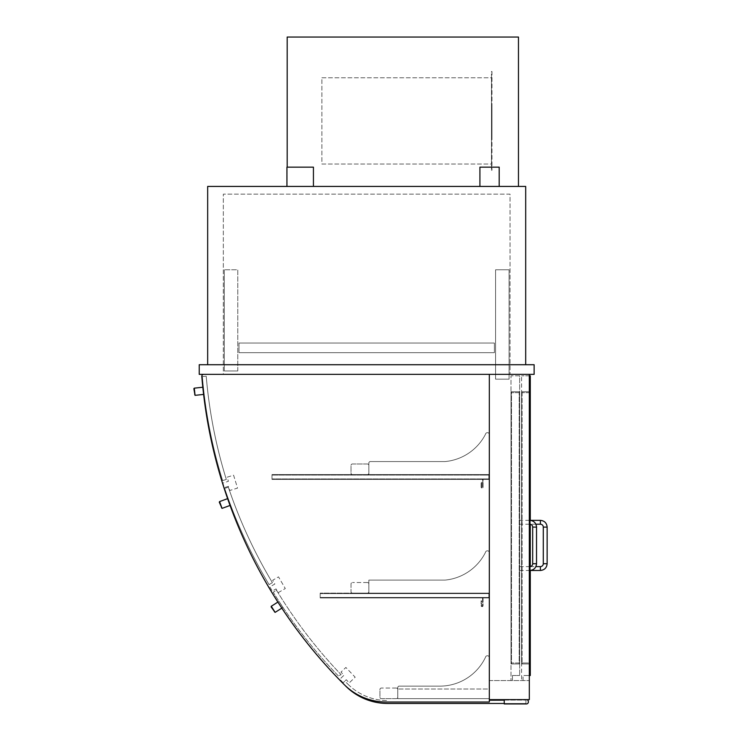 <?xml version="1.0" encoding="UTF-8"?>
<svg xmlns="http://www.w3.org/2000/svg" width="741" height="741" viewBox="0 0 741 741"><rect width="100%" height="100%" fill="white"/><g stroke="black" fill="none" stroke-linecap="round" stroke-linejoin="round"><path stroke-width="0.56" stroke-dasharray="3.71 2.78" d="M199.236 364.72L534.131 364.72L534.131 374.353L199.236 374.353L199.236 364.72M525.693 364.72L207.665 364.72L525.693 364.72L525.693 186.426L207.665 186.426L207.665 364.72M223.328 374.353L510.04 374.353L223.328 374.353L223.328 194.142L510.04 194.142L510.04 374.353L510.04 194.142L223.328 194.142L223.328 374.353M489.319 699.615L489.319 374.353L489.319 699.615L529.315 699.615L529.315 374.353L529.315 680.581L529.315 374.353L489.319 374.353L529.315 374.353L489.319 374.353L489.319 680.581L489.319 374.353L529.315 374.353M489.319 680.581L529.315 680.581L489.319 680.581M237.787 370.982L237.787 269.789L224.291 269.789L237.787 269.789L237.787 370.982L224.291 370.982L224.291 269.789L224.291 370.982L237.787 370.982M495.581 269.789L509.076 269.789L495.581 269.789L495.581 379.17L509.076 379.17L509.076 269.789L509.076 379.17L495.581 379.17L495.581 269.789M494.377 352.67L238.991 352.67L238.991 343.037L494.377 343.037L238.991 343.037L494.377 343.037L238.991 343.037L238.991 352.67L494.377 352.67L494.377 343.037L494.377 352.67L238.991 352.67L238.991 343.037L238.991 352.67L494.377 352.67L494.377 343.037L494.377 352.67M368.851 462.532L369.815 461.569L368.851 462.532L368.851 474.583L489.319 474.583L489.319 434.967A1.927 1.927 0 0 0 485.494 434.245A50.592 50.592 0 0 1 444.989 461.569L369.815 461.569L368.851 462.532L368.851 474.583L489.319 474.583L489.319 434.967A1.927 1.927 0 0 0 485.494 434.245A50.592 50.592 0 0 1 444.989 461.569L369.815 461.569L368.851 462.532L368.851 474.583L489.319 474.583L489.319 434.967A1.927 1.927 0 0 0 485.494 434.245A50.592 50.592 0 0 1 444.989 461.569L369.815 461.569L444.989 461.569A50.592 50.592 0 0 0 485.494 434.245A1.927 1.927 0 0 1 489.319 434.967L489.319 474.583L271.993 474.583L271.993 479.399L271.993 474.583L271.993 479.399L271.993 474.583L489.319 474.583L489.319 479.399L489.319 474.583L271.993 474.583L489.319 474.583L489.319 479.399L271.993 479.399L489.319 479.399L489.319 478.918L271.993 478.918L271.993 475.064L271.993 478.918L489.319 478.918L489.319 475.064L271.993 475.064L489.319 475.064L489.319 474.583L489.319 479.399L271.993 479.399L489.319 479.399L483.049 479.399L483.049 487.115A0.963 0.963 0 0 1 482.085 488.078A0.963 0.963 0 0 1 481.122 487.115L481.122 482.289L481.604 482.289L481.604 487.115A0.482 0.482 0 0 0 482.085 487.597A0.482 0.482 0 0 0 482.567 487.115L482.567 478.918L488.838 478.918L271.993 478.918L489.319 478.918L271.993 478.918L488.838 478.918L488.838 475.064L271.993 475.064L489.319 475.064L271.993 475.064L488.838 475.064L488.838 478.918L488.838 475.064L482.085 475.064L482.085 474.583L489.319 474.583L489.319 479.399L483.049 479.399L483.049 487.115A0.963 0.963 0 0 1 482.085 488.078A0.963 0.963 0 0 1 481.122 487.115L481.122 482.289L481.604 482.289L481.604 487.115A0.482 0.482 0 0 0 482.085 487.597A0.482 0.482 0 0 0 482.567 487.115L482.567 478.918L488.838 478.918L488.838 475.064L482.085 475.064L482.085 474.583L489.319 474.583L368.851 474.583L368.851 462.532M368.851 473.138A1.445 1.445 0 0 1 367.406 474.583A1.445 1.445 0 0 0 368.851 473.138L368.851 465.431A1.445 1.445 0 0 0 367.406 463.977L352.466 463.977A1.445 1.445 0 0 0 351.021 465.431L351.021 473.138A1.445 1.445 0 0 0 352.466 474.583A1.445 1.445 0 0 1 351.021 473.138L351.021 465.431A1.445 1.445 0 0 1 352.466 463.977L367.406 463.977A1.445 1.445 0 0 1 368.851 465.431L368.851 473.138M367.406 474.583L352.466 474.583L367.406 474.583M397.76 687.083L398.723 686.12L397.76 687.083L397.76 698.652L489.319 698.652L489.319 658.054A1.927 1.927 0 0 0 485.457 657.341A50.592 50.592 0 0 1 440.645 686.12L398.723 686.12L397.76 687.083L397.76 698.652L489.319 698.652L489.319 658.054A1.927 1.927 0 0 0 485.457 657.341A50.592 50.592 0 0 1 440.645 686.12L398.723 686.12L397.76 687.083L397.76 698.652L489.319 698.652L489.319 658.054A1.927 1.927 0 0 0 485.457 657.341A50.592 50.592 0 0 1 440.645 686.12L398.723 686.12L440.645 686.12A50.592 50.592 0 0 0 485.457 657.341A1.927 1.927 0 0 1 489.319 658.054L489.319 698.652L397.76 698.652L489.319 698.652L489.319 689.01L397.76 689.01L489.319 689.01L489.319 698.652L397.76 698.652L397.76 687.083M397.76 689.491A1.445 1.445 0 0 0 396.315 688.046A1.445 1.445 0 0 1 397.76 689.491L397.76 697.207A1.445 1.445 0 0 1 396.315 698.652L381.374 698.652A1.445 1.445 0 0 1 379.929 697.207L379.929 689.491A1.445 1.445 0 0 1 381.374 688.046A1.445 1.445 0 0 0 379.929 689.491L379.929 697.207A1.445 1.445 0 0 0 381.374 698.652L396.315 698.652A1.445 1.445 0 0 0 397.76 697.207L397.76 689.491M396.315 688.046L381.374 688.046L396.315 688.046M504.25 699.615L504.25 703.95L526.416 703.95A1.927 1.927 0 0 0 528.352 702.023L528.352 701.542A1.927 1.927 0 0 0 526.416 699.615L504.25 699.615L526.416 699.615M504.25 700.097L525.934 700.097L525.934 703.468L525.934 700.097L504.25 700.097L504.25 703.468L504.25 700.097M504.25 703.468L525.934 703.468L504.25 703.468L525.934 703.468L525.934 700.097L525.934 703.468L387.645 703.468A59.271 59.271 0 0 1 345.741 686.11A492.469 492.469 0 0 1 342.787 683.128L344.852 681.099A489.569 489.569 0 0 0 347.788 684.063A489.569 489.569 0 0 1 344.852 681.099L342.787 683.128A492.469 492.469 0 0 0 345.074 685.434M482.085 593.606L482.085 593.124L489.319 593.124L489.319 597.941L483.049 597.941L483.049 605.647A0.963 0.963 0 0 1 482.085 606.61A0.963 0.963 0 0 1 481.122 605.647L481.122 600.831L481.604 600.831L481.604 605.647A0.482 0.482 0 0 0 482.085 606.129A0.482 0.482 0 0 0 482.567 605.647L482.567 597.459L488.838 597.459L488.838 593.606L482.085 593.606L482.085 593.124L489.319 593.124L489.319 597.941L483.049 597.941L483.049 605.647A0.963 0.963 0 0 1 482.085 606.61A0.963 0.963 0 0 1 481.122 605.647L481.122 600.831L481.604 600.831L481.604 605.647A0.482 0.482 0 0 0 482.085 606.129A0.482 0.482 0 0 0 482.567 605.647L482.567 597.459L488.838 597.459L488.838 593.606L482.085 593.606M529.315 375.798L521.599 375.798L530.278 375.798L530.278 675.523L523.044 675.523L529.315 675.523M523.044 680.581L523.044 675.523L523.044 680.581L521.599 680.581L521.599 375.798L521.599 680.581L523.044 680.581M530.278 520.358L530.278 524.258M530.278 566.578L530.278 570.477M530.278 662.991L530.278 391.702L521.599 391.702L521.599 662.991L521.599 391.702L530.278 391.702L530.278 663.955L521.599 663.955L521.599 662.991L521.599 663.955L530.278 663.955L530.278 662.991L521.599 662.991L530.278 662.991M512.448 675.523L519.673 675.523L512.448 675.523L512.448 680.581L512.448 675.523M512.448 680.581L511.003 680.581L511.003 375.798L511.003 680.581L512.448 680.581M519.673 375.798L511.003 375.798L519.673 375.798L519.673 675.523L519.673 375.798M519.673 391.702L511.003 391.702L511.003 392.665L511.003 391.702L519.673 391.702L519.673 392.665L519.673 391.702M519.673 392.665L519.673 663.955L511.003 663.955L511.003 392.665L511.003 663.955L519.673 663.955L519.673 392.665L511.003 392.665L519.673 392.665M529.796 662.991L529.796 663.955L522.081 663.955L522.081 662.991L522.081 663.955L529.796 663.955L529.796 391.702L522.081 391.702L522.081 662.991L522.081 391.702L529.796 391.702L529.796 662.991L522.081 662.991L529.796 662.991M519.191 391.702L519.191 663.955L511.485 663.955L511.485 391.702L511.485 663.955L519.191 663.955L519.191 391.702L511.485 391.702L519.191 391.702M519.673 522.285L519.673 524.211L519.673 522.285M519.673 568.551L519.673 566.615L519.673 568.551M504.25 700.171L489.319 700.226M347.788 684.063A56.381 56.381 0 0 0 387.645 700.578A56.381 56.381 0 0 1 347.788 684.063M201.811 376.437A492.469 492.469 0 0 0 344.269 684.647A59.271 59.271 0 0 0 386.2 702.023A59.271 59.271 0 0 1 344.269 684.647A59.271 59.271 0 0 0 386.2 702.023L489.319 702.023L489.319 374.353L203.729 374.353L489.319 374.353L489.319 702.023L386.2 702.023L489.319 702.023L489.319 374.353L203.729 374.353A1.927 1.927 0 0 0 201.811 376.437A492.469 492.469 0 0 0 344.269 684.647A492.469 492.469 0 0 1 201.811 376.437A1.927 1.927 0 0 1 203.729 374.353L489.319 374.353M343.129 682.73L339.795 679.247L343.981 675.246L340.99 672.115L345.862 667.456L355.18 677.209L349.261 682.869L346.26 679.729L343.129 682.73L339.795 679.247L343.981 675.246L340.99 672.115L345.862 667.456L355.18 677.209L349.261 682.869L346.26 679.729L343.129 682.73M518.468 186.426L518.468 37.05L287.175 37.05L287.175 186.426L518.468 186.426L287.175 186.426L287.175 167.151M321.872 77.768L491.487 77.768L491.487 164.02L321.872 164.02L321.872 77.768L491.487 77.768L491.487 164.02L321.872 164.02L321.872 77.768M491.487 71.507L491.968 71.507L491.968 170.282L491.968 71.507L491.487 71.507L491.487 170.282L491.487 71.507M491.487 170.282L491.968 170.282L491.487 170.282M491.968 104.509L491.968 137.28L491.968 104.509M313.434 167.151L286.934 167.151M300.188 186.426L286.934 186.426L300.188 186.426M499.193 167.151L479.918 167.151M489.56 186.426L479.918 186.426L489.56 186.426M278.208 592.652L285.294 588.539L278.514 576.868L272.679 580.259L274.865 584.01L269.863 586.918L272.28 591.077L276.032 588.9L278.208 592.652L285.294 588.539L278.514 576.868L272.679 580.259L274.865 584.01L269.863 586.918L272.28 591.077L276.032 588.9L278.208 592.652M228.441 486.355L224.291 487.634L222.874 483.021L228.404 481.326L227.135 477.185L233.582 475.203L237.537 488.106L229.71 490.505L228.441 486.355L224.291 487.634L222.874 483.021L228.404 481.326L227.135 477.185L233.582 475.203L237.537 488.106L229.71 490.505L228.441 486.355M444.989 580.11L368.851 580.11L368.851 593.124L489.319 593.124L489.319 553.129A1.927 1.927 0 0 0 485.457 552.406A50.592 50.592 0 0 1 444.989 580.11L368.851 580.11L368.851 593.124L489.319 593.124L489.319 553.129A1.927 1.927 0 0 0 485.457 552.406A50.592 50.592 0 0 1 444.989 580.11L368.851 580.11L368.851 593.124L489.319 593.124L489.319 553.129A1.927 1.927 0 0 0 485.457 552.406A50.592 50.592 0 0 1 444.989 580.11L368.851 580.11L368.851 593.124L489.319 593.124L489.319 553.129A1.927 1.927 0 0 0 485.457 552.406A50.592 50.592 0 0 1 444.989 580.11M368.851 583.964A1.445 1.445 0 0 0 367.406 582.519A1.445 1.445 0 0 1 368.851 583.964L368.851 591.679L368.851 583.964M367.406 593.124A1.445 1.445 0 0 0 368.851 591.679A1.445 1.445 0 0 1 367.406 593.124L352.466 593.124A1.445 1.445 0 0 1 351.021 591.679A1.445 1.445 0 0 0 352.466 593.124L367.406 593.124M351.021 583.964L351.021 591.679L351.021 583.964A1.445 1.445 0 0 1 352.466 582.519A1.445 1.445 0 0 0 351.021 583.964M367.406 582.519L352.466 582.519L367.406 582.519M489.319 593.606L489.319 593.124L320.186 593.124L320.186 597.941L320.186 593.124L320.186 597.941L320.186 593.124L489.319 593.124L489.319 597.941L489.319 593.606L320.186 593.606L320.186 597.459L320.186 593.606L489.319 593.606L489.319 593.124L320.186 593.124L489.319 593.124L489.319 597.941L320.186 597.941L489.319 597.941L489.319 597.459L320.186 597.459L489.319 597.459L489.319 593.606L320.186 593.606L489.319 593.606M489.319 597.459L320.186 597.459L489.319 597.459M489.319 597.941L320.186 597.941L489.319 597.941M488.838 593.606L320.186 593.606L488.838 593.606L488.838 597.459L320.186 597.459L488.838 597.459L488.838 593.606M338.313 675.894A492.469 492.469 0 0 1 273.244 592.254L276.513 590.207A488.606 488.606 0 0 0 341.092 674.671L338.313 675.894A492.469 492.469 0 0 1 273.244 592.254L276.513 590.207A488.606 488.606 0 0 0 341.092 674.671L338.313 675.894L341.092 674.671A488.606 488.606 0 0 1 276.513 590.207L273.244 592.254A492.469 492.469 0 0 0 338.313 675.894L341.092 674.671A488.606 488.606 0 0 1 276.513 590.207L273.244 592.254A492.469 492.469 0 0 0 338.313 675.894M269.085 584.621A492.469 492.469 0 0 1 224.68 488.402L228.33 487.152A488.606 488.606 0 0 0 272.401 582.648L269.085 584.621A492.469 492.469 0 0 1 224.68 488.402L228.33 487.152A488.606 488.606 0 0 0 272.401 582.648L269.085 584.621L272.401 582.648A488.606 488.606 0 0 1 228.33 487.152L224.68 488.402A492.469 492.469 0 0 0 269.085 584.621L272.401 582.648A488.606 488.606 0 0 1 228.33 487.152L224.68 488.402A492.469 492.469 0 0 0 269.085 584.621M226.32 479.446L222.624 480.566A492.469 492.469 0 0 1 202.367 376.558L206.211 376.206A488.606 488.606 0 0 0 226.32 479.446L222.624 480.566A492.469 492.469 0 0 1 202.367 376.558L206.211 376.206A488.606 488.606 0 0 0 226.32 479.446A488.606 488.606 0 0 1 206.211 376.206L202.367 376.558A492.469 492.469 0 0 0 222.624 480.566L226.32 479.446A488.606 488.606 0 0 1 206.211 376.206L202.367 376.558A492.469 492.469 0 0 0 222.624 480.566L226.32 479.446M275.133 612.372L274.466 612.223L271.271 606.268L275.133 612.372L271.271 606.268L275.133 612.372L282.877 607.481L279.014 601.377L282.877 607.481L279.014 601.377L282.877 607.481L281.83 608.139M221.439 508.094L219.568 501.592L222.059 508.382L219.568 501.592L222.059 508.382L221.439 508.094M230.043 505.445L230.655 505.223L228.154 498.434L230.655 505.223L228.154 498.434L230.655 505.223L230.043 505.445M195.059 395.342L193.864 388.692L194.531 394.916L194.29 388.154L195.059 395.342L194.29 388.154L195.059 395.342L204.164 394.369L203.395 387.182L204.164 394.369L203.395 387.182L204.164 394.369L203.599 394.425M530.278 392.665L521.599 392.665L530.278 392.665M519.673 662.991L511.003 662.991L519.673 662.991M529.796 392.665L522.081 392.665L529.796 392.665M519.191 392.665L511.485 392.665L519.191 392.665M519.191 662.991L511.485 662.991L519.191 662.991M540.393 520.358L540.393 524.211M547.136 527.11L543.283 527.11M547.136 563.725L543.283 563.725M540.393 570.477L540.393 566.615M529.796 520.358L529.796 524.211M536.54 527.11L532.686 527.11M536.54 563.725L532.686 563.725M529.796 570.477L529.796 566.615M535.891 524.211L530.278 524.211M530.278 566.615L535.891 566.615M529.315 520.358L519.673 520.358M529.315 524.211L519.673 524.211M519.673 570.477L529.315 570.477M519.673 566.615L529.315 566.615M279.014 601.377L277.894 602.081L279.014 601.377M219.568 501.592L227.617 498.637M194.29 388.154L202.802 387.247"/><path stroke-width="1.11" d="M534.131 364.72L199.236 364.72L199.236 374.353L534.131 374.353L534.131 364.72M525.693 364.72L525.693 186.426L207.665 186.426L207.665 364.72M489.319 374.353L489.319 699.615L529.315 699.615L529.315 374.353M526.416 699.615A1.927 1.927 0 0 1 528.352 701.542L528.352 702.023A1.927 1.927 0 0 1 526.416 703.95L504.25 703.95L504.25 699.615M529.315 675.523L530.278 675.523L530.278 570.459L540.393 570.477L540.393 566.615A2.89 2.89 0 0 0 543.283 563.725L547.136 563.725L547.136 527.11L543.283 527.11A2.89 2.89 0 0 0 540.393 524.211L540.393 520.358L530.278 520.358L530.278 375.798L529.315 375.798M530.278 524.258L530.278 566.578M529.796 520.358L529.796 524.211A2.89 2.89 0 0 1 532.686 527.11L536.54 527.11C536.141 523.007 533.89 520.756 529.796 520.358L529.315 520.358M536.54 563.725L532.686 563.725A2.89 2.89 0 0 1 529.796 566.615L529.796 570.477C533.89 570.07 536.141 567.828 536.54 563.725L536.54 527.11M504.25 703.468L387.645 703.468A59.271 59.271 0 0 1 345.741 686.11A492.469 492.469 0 0 1 345.074 685.434M489.319 700.226L504.25 700.171M203.729 374.353A1.927 1.927 0 0 0 201.811 376.437A1.927 1.927 0 0 1 203.729 374.353M489.319 699.615L489.319 702.023L386.2 702.023A59.271 59.271 0 0 1 344.269 684.647A492.469 492.469 0 0 1 201.811 376.437M287.175 167.151L287.175 37.05L518.468 37.05L518.468 186.426M286.934 186.426L286.934 167.151L313.434 167.151L313.434 186.426M479.918 186.426L479.918 167.151L499.193 167.151L499.193 186.426M271.123 606.925L275.133 612.372L271.271 606.268L271.123 606.925M275.133 612.372L281.83 608.139M219.28 502.213L222.059 508.382L219.568 501.592L219.28 502.213M222.059 508.382L230.043 505.445L222.059 508.382M193.864 388.692L195.059 395.342L194.29 388.154L193.864 388.692M195.059 395.342L203.599 394.425M540.393 524.211L535.891 524.211M540.393 520.358C544.487 520.756 546.738 523.007 547.136 527.11M543.283 563.725L543.283 527.11M547.136 563.725C546.738 567.828 544.487 570.07 540.393 570.477M535.891 566.615L540.393 566.615M529.796 524.211L529.315 524.211M532.686 563.725L532.686 527.11M529.315 570.477L529.796 570.477M529.315 566.615L529.796 566.615M277.894 602.081L271.271 606.268L277.894 602.081M227.617 498.637L219.568 501.592M202.802 387.247L194.29 388.154"/></g></svg>

